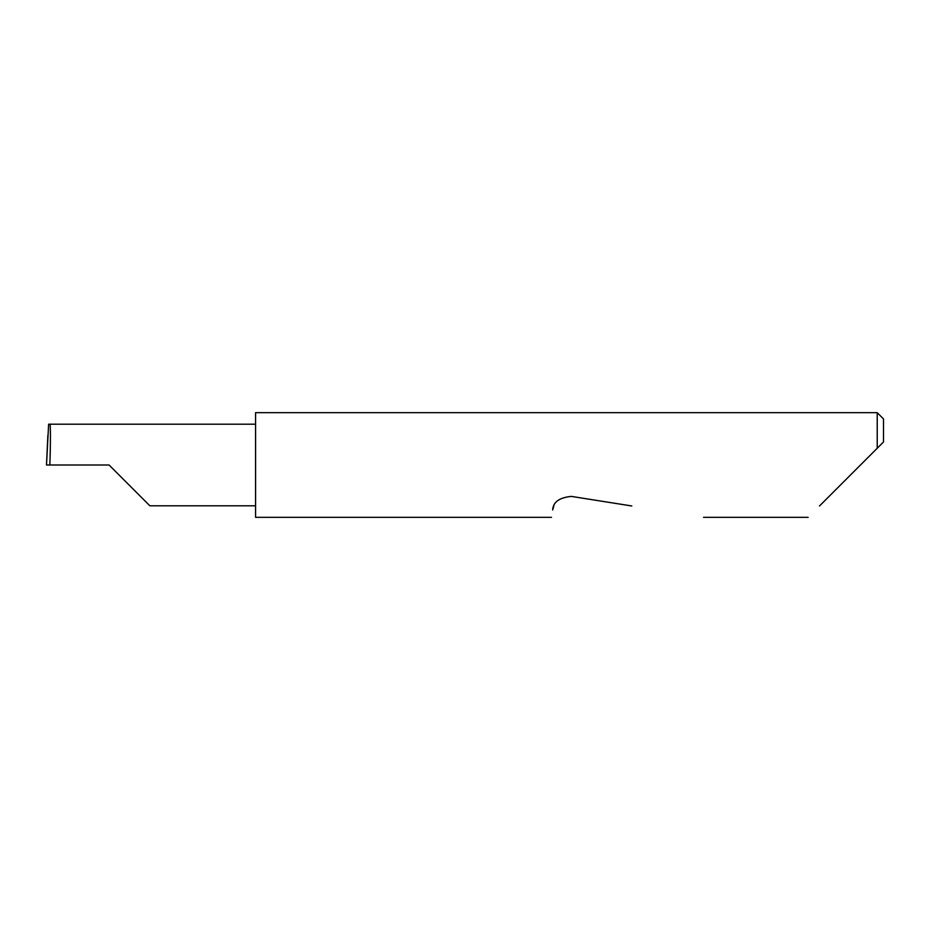 <?xml version="1.0" encoding="UTF-8"?>
<svg xmlns="http://www.w3.org/2000/svg" width="930" height="930" viewBox="0 0 930 930"><rect width="100%" height="100%" fill="white"/><g stroke="black" fill="none" stroke-linecap="round" stroke-linejoin="round"><path stroke-width="1.4" d="M109.066 465L149.858 505.792L109.066 465L149.858 505.792L109.066 465L49.848 465C50.615 444.819 50.615 422.383 49.848 424.208L48.627 424.208L46.5 465L49.848 465M819.504 505.978L877.223 448.26L877.223 412.676L255.576 412.676L255.576 517.324L551.502 517.324M553.838 505.978L552.664 509.966C551.13 519.672 551.13 519.672 552.664 509.966C553.083 502.119 559.302 497.597 571.346 496.399L631.819 505.978M46.5 465L47.86 435.321M883.5 441.971L877.223 448.26L883.5 441.971L883.5 418.953L877.223 412.676M255.576 424.208L49.848 424.208M149.858 505.792L255.576 505.792M808.147 517.324L703.499 517.324"/></g></svg>
